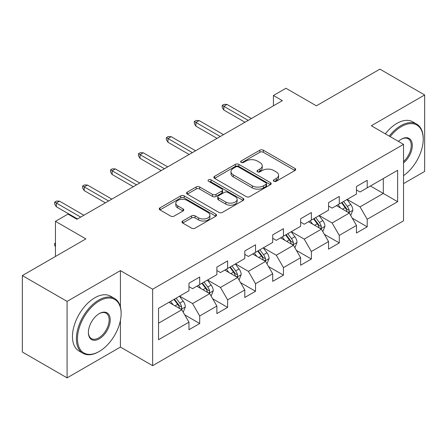 <?xml version="1.0" encoding="UTF-8"?>
<svg xmlns="http://www.w3.org/2000/svg" width="447" height="447" viewBox="0 0 447 447"><rect width="100%" height="100%" fill="white"/><g stroke="black" fill="none" stroke-linecap="round" stroke-linejoin="round"><path stroke-width="0.67" d="M273.838 181.27A1.738 1.006 0 0 0 276.296 181.27L294.959 170.497A2.486 1.436 0 0 0 295.69 169.48A2.486 1.436 0 0 0 294.959 168.469L263.344 150.214A2.486 1.436 0 0 0 259.83 150.214L241.168 160.987A1.738 1.006 0 0 0 240.654 161.697A1.738 1.006 0 0 0 241.168 162.406A1.738 1.006 0 0 0 243.626 162.406L246.04 161.015A7.951 4.587 0 0 1 257.282 161.015L259.919 162.535A7.951 4.587 0 0 1 262.244 165.781A7.951 4.587 0 0 1 259.919 169.027L257.5 170.419A1.738 1.006 0 0 0 256.991 171.128A1.738 1.006 0 0 0 257.5 171.838A1.738 1.006 0 0 0 259.958 171.838L262.378 170.447A7.951 4.587 0 0 1 273.62 170.447L276.252 171.966A7.951 4.587 0 0 1 278.582 175.213A7.951 4.587 0 0 1 276.252 178.459L273.838 179.85A1.738 1.006 0 0 0 273.329 180.56A1.738 1.006 0 0 0 273.838 181.27L273.838 179.85M182.711 221.002A2.486 1.436 0 0 0 181.985 222.014A2.486 1.436 0 0 0 182.711 223.031L191.584 228.149A2.486 1.436 0 0 0 195.099 228.149L215.828 216.186A2.486 1.436 0 0 0 216.555 215.169A2.486 1.436 0 0 0 215.828 214.158L184.209 195.898A2.486 1.436 0 0 0 180.694 195.898L159.965 207.866A2.486 1.436 0 0 0 159.238 208.883A2.486 1.436 0 0 0 159.965 209.894L170.681 216.08A2.486 1.436 0 0 0 174.196 216.08L183.063 210.962A2.486 1.436 0 0 0 183.795 209.945A2.486 1.436 0 0 0 183.063 208.933L177.75 205.866A6.644 3.839 0 0 1 175.805 203.15A6.644 3.839 0 0 1 179.906 199.608A6.644 3.839 0 0 1 187.148 200.44L207.967 212.459A6.644 3.839 0 0 1 209.911 215.169A6.644 3.839 0 0 1 205.81 218.712A6.644 3.839 0 0 1 198.569 217.885L195.099 215.879A2.486 1.436 0 0 0 191.584 215.879L182.711 221.002L182.711 223.031M403.535 183.616L424.65 171.424L424.65 94.971L379.911 69.14L316.381 105.816L285.957 88.255L273.43 95.485L282.375 100.653L76.934 219.265L67.983 214.096L55.456 221.332L55.456 256.461M120.422 306.905L120.422 270.614L67.089 301.401L22.35 275.575L85.88 238.894L55.456 221.332M120.422 270.614L152.634 289.209L403.535 144.353L403.535 220.812L152.634 365.668L152.634 289.209M424.65 94.971L371.323 125.758L403.535 144.353M246.213 196.613A2.486 1.436 0 0 0 249.728 196.613L270.457 184.645A2.486 1.436 0 0 0 271.184 183.628A2.486 1.436 0 0 0 270.457 182.616L238.838 164.362A2.486 1.436 0 0 0 235.323 164.362L214.599 176.325A2.486 1.436 0 0 0 213.867 177.342A2.486 1.436 0 0 0 214.599 178.353L246.213 196.613M209.23 181.65A1.738 1.006 0 0 1 210.995 181.89L210.995 179.828L243.14 198.384A2.486 1.436 0 0 1 243.866 199.401A2.486 1.436 0 0 1 243.14 200.412L222.416 212.381A2.486 1.436 0 0 1 218.901 212.381L187.282 194.127L187.282 192.098A2.486 1.436 0 0 0 186.555 193.11A2.486 1.436 0 0 0 187.282 194.127M187.282 192.098L196.155 186.975A2.486 1.436 0 0 1 199.664 186.975L212.487 194.378A2.486 1.436 0 0 0 216.002 194.378L221.885 190.981A2.486 1.436 0 0 0 222.612 189.969A2.486 1.436 0 0 0 221.885 188.952L208.537 181.247A1.738 1.006 0 0 1 208.028 180.538A1.738 1.006 0 0 1 209.101 179.61A1.738 1.006 0 0 1 210.995 179.828M67.089 301.401L67.089 377.86L22.35 352.029L22.35 275.575M184.756 314.889L199.697 323.516L199.697 315.973L216.879 306.055L216.879 313.598L227.618 307.396L227.618 299.853L244.794 289.935L244.794 297.478L255.533 291.276L255.533 283.739L272.715 273.815L272.715 281.359L283.454 275.162L283.454 267.619L300.63 257.701L300.63 265.244L311.369 259.042L311.369 251.499L328.551 241.581L328.551 249.124L339.284 242.922L339.284 235.385L356.466 225.461L356.466 233.004L367.205 226.808L367.205 219.265L397.629 201.698L397.629 170.29L383.308 178.554L383.308 193.434L397.629 201.698M199.697 323.516L188.964 329.713L188.964 322.17L158.54 339.737L158.54 308.324L188.964 290.762L188.964 283.219L199.697 277.023L199.697 284.56L216.879 274.642L216.879 267.099L227.618 260.903L227.618 268.446L244.794 258.528L244.794 250.985L255.533 244.783L255.533 252.326L272.715 242.408L272.715 234.865L283.454 228.668L283.454 236.206L300.63 226.288L300.63 218.745L311.369 212.548L311.369 220.092L328.551 210.174L328.551 202.631L339.284 196.429L339.284 203.972L356.466 194.054L356.466 186.511L367.205 180.314L367.205 187.852L397.629 170.29M196.836 286.214L209.721 293.657L192.54 303.574L179.655 296.132M188.964 286.628L192.54 288.695L199.697 284.56M192.54 303.574L199.697 315.973M209.721 293.657L216.879 306.055M224.752 270.1L237.636 277.537L220.46 287.455L207.57 280.018M216.879 270.513L220.46 272.575L227.618 268.446M220.46 287.455L227.618 299.853M237.636 277.537L244.794 289.935M252.672 253.98L265.557 261.417L248.376 271.34L235.491 263.898M244.794 254.393L248.376 256.461L255.533 252.326M248.376 271.34L255.533 283.739M265.557 261.417L272.715 273.815M280.587 237.86L293.472 245.302L276.291 255.22L263.406 247.778M272.715 238.273L276.291 240.341L283.454 236.206M276.291 255.22L283.454 267.619M293.472 245.302L300.63 257.701M308.503 221.746L321.393 229.182L304.211 239.1L291.327 231.663M300.63 222.159L304.211 224.221L311.369 220.092M304.211 239.1L311.369 251.499M321.393 229.182L328.551 241.581M336.423 205.626L349.308 213.063L332.127 222.986L319.242 215.543M328.551 206.039L332.127 208.106L339.284 203.972M332.127 222.986L339.284 235.385M349.308 213.063L356.466 225.461M370.423 185.997L383.308 193.434L360.047 206.866L347.163 199.423M356.466 189.919L360.047 191.987L367.205 187.852M360.047 206.866L367.205 219.265M67.089 377.86L120.422 347.073L152.634 365.668M273.43 95.485L273.43 105.816M158.54 323.203L181.8 309.771L168.916 302.334M181.8 309.771L188.964 322.17M352.264 218.181L367.205 226.808M324.343 234.295L339.284 242.922M296.428 250.415L311.369 259.042M268.507 266.535L283.454 275.162M240.592 282.649L255.533 291.276M212.671 298.769L227.618 307.396M120.422 347.073L120.422 320.41M274.531 181.516L276.252 180.521A7.951 4.587 0 0 0 278.582 177.28L278.582 175.213M262.244 165.781L262.244 167.848A7.951 4.587 0 0 1 259.919 171.089L258.198 172.084M294.931 170.514L263.344 152.276A2.486 1.436 0 0 0 259.83 152.276L241.861 162.652M270.424 184.661L238.838 166.424A2.486 1.436 0 0 0 235.323 166.424L214.627 178.375M266.066 184.337A1.738 1.006 0 0 0 266.574 183.628A1.738 1.006 0 0 0 266.066 182.918L238.312 166.893A1.738 1.006 0 0 0 235.854 166.893L233.306 168.368A7.951 4.587 0 0 0 230.976 171.609A7.951 4.587 0 0 0 233.306 174.855L252.276 185.807A7.951 4.587 0 0 0 263.518 185.807L266.066 184.337L266.066 186.405A1.738 1.006 0 0 0 266.574 185.695L266.574 183.628M230.976 171.609L230.976 173.676A7.951 4.587 0 0 0 233.306 176.923L233.306 174.855M266.066 186.405L263.518 187.874A7.951 4.587 0 0 1 252.276 187.874L233.306 176.923M187.315 194.143L196.155 189.042L196.155 186.975M222.612 189.969L222.612 192.037A2.486 1.436 0 0 1 221.885 193.048L216.002 196.445A2.486 1.436 0 0 1 212.487 196.445L199.664 189.042A2.486 1.436 0 0 0 196.155 189.042M210.995 181.89L243.107 200.435M225.796 202.061A6.644 3.839 0 0 0 233.038 202.893A6.644 3.839 0 0 0 237.139 199.351A6.644 3.839 0 0 0 235.195 196.635L227.858 192.4A2.486 1.436 0 0 0 224.344 192.4L218.46 195.797A2.486 1.436 0 0 0 217.734 196.814A2.486 1.436 0 0 0 218.46 197.825L225.796 202.061L225.796 204.128A6.644 3.839 0 0 0 233.038 204.961A6.644 3.839 0 0 0 237.139 201.413L237.139 199.351M217.734 196.814L217.734 198.881A2.486 1.436 0 0 0 218.46 199.893L218.46 197.825M225.796 204.128L218.46 199.893M209.911 215.169L209.911 217.236A6.644 3.839 0 0 1 205.81 220.779A6.644 3.839 0 0 1 198.569 219.946L195.099 217.946A2.486 1.436 0 0 0 191.584 217.946L182.745 223.047M175.805 203.15L175.805 205.218A6.644 3.839 0 0 0 177.75 207.933L177.75 205.866M183.03 210.978L177.75 207.933M215.795 216.203L184.209 197.965A2.486 1.436 0 0 0 180.694 197.965L159.998 209.917M350.722 215.515L352.851 210.151A6.705 3.872 -120 0 0 350.711 204.441L347.017 199.507M340.58 208.023L338.072 204.676M348.269 212.465L349.085 211.604L349.23 210.436A6.705 3.872 -120 0 0 347.308 206.402L343.614 201.474M341.938 202.441L346.034 207.911A3.414 1.972 60 0 1 346.654 208.95L349.23 210.436M341.469 202.714L345.162 207.643A6.705 3.872 60 0 1 347.084 211.677M248.197 120.383L223.824 106.313L223.824 110.035L222.209 107.448L222.209 105.38L223.824 106.313L227.042 104.453L251.415 118.528M223.824 110.035L244.973 122.243M222.209 105.38L224.003 104.352L227.042 104.453M403.535 175.643A30.877 17.824 120 0 0 423.22 139.19A30.877 17.824 120 0 0 401.384 126.585A30.877 17.824 120 0 0 390.17 136.642M389.242 136.106A31.636 18.266 -60 0 1 400.847 125.657A31.636 18.266 -60 0 1 416.665 124.087A31.636 18.266 -60 0 1 423.22 138.57L423.22 139.19M398.4 141.392A15.438 8.912 -60 0 1 401.384 139.19L401.384 139.19A15.438 8.912 -60 0 1 412.246 144.275A15.438 8.912 -60 0 1 403.535 162.915M385.303 133.832A31.636 18.266 -60 0 1 396.914 123.383A31.636 18.266 -60 0 1 412.732 121.813L416.665 124.087M403.535 161.512A14.678 8.476 120 0 0 410.877 148.801A14.678 8.476 120 0 0 408.189 138.771A14.678 8.476 120 0 0 401.115 139.352M99.301 351.415A30.877 17.824 120 0 0 99.301 351.409A30.877 17.824 120 0 0 121.137 313.598A30.877 17.824 120 0 0 99.301 300.993A30.877 17.824 120 0 0 77.471 338.804A30.877 17.824 120 0 0 99.301 351.415L98.765 351.722A31.636 18.266 -60 0 1 82.946 353.286A31.636 18.266 -60 0 1 78.096 327.936A31.636 18.266 -60 0 1 98.765 300.06A31.636 18.266 -60 0 1 114.583 298.495A31.636 18.266 -60 0 1 121.137 312.978L121.137 313.598M99.301 338.809A15.438 8.912 -60 0 1 88.389 332.501A15.438 8.912 -60 0 1 99.301 313.598L99.301 313.598A15.438 8.912 -60 0 1 110.219 319.901A15.438 8.912 -60 0 1 99.301 338.809M88.389 332.188A14.678 8.476 120 0 0 91.428 338.602A14.678 8.476 120 0 0 98.765 337.876A14.678 8.476 120 0 0 108.353 324.941A14.678 8.476 120 0 0 106.107 313.179A14.678 8.476 120 0 0 99.033 313.755M82.946 353.286L79.013 351.018A31.636 18.266 -60 0 1 74.163 325.667A31.636 18.266 -60 0 1 94.831 297.786A31.636 18.266 -60 0 1 110.644 296.221L114.583 298.495M322.807 231.63L324.935 226.271A6.705 3.872 -120 0 0 322.795 220.555L319.097 215.627M312.66 224.143L310.151 220.796M320.354 228.585L321.164 227.724L321.315 226.556A6.705 3.872 -120 0 0 319.393 222.522L315.699 217.588M314.017 218.561L318.119 224.031A3.414 1.972 60 0 1 318.739 225.07L321.315 226.556M313.554 218.829L317.247 223.763A6.705 3.872 60 0 1 319.164 227.797M294.886 247.75L297.015 242.386A6.705 3.872 -120 0 0 294.875 236.675L291.181 231.747M284.745 240.262L282.236 236.91M292.433 244.699L293.249 243.844L293.394 242.671A6.705 3.872 -120 0 0 291.478 238.637L287.784 233.708M286.102 234.681L290.198 240.151A3.414 1.972 60 0 1 290.818 241.184L293.394 242.671M285.633 234.949L289.326 239.877A6.705 3.872 60 0 1 291.248 243.911M220.276 136.503L195.903 122.433L195.903 126.149L194.294 123.568L194.294 121.5L195.903 122.433L199.127 120.573L223.5 134.642M195.903 126.149L217.058 138.363M194.294 121.5L196.082 120.466L199.127 120.573M192.361 152.623L167.988 138.548L167.988 142.269L166.379 139.688L166.379 137.62L167.988 138.548L171.207 136.687L195.585 150.762M167.988 142.269L189.137 154.483M166.379 137.62L168.167 136.586L171.207 136.687M266.971 263.87L269.1 258.506A6.705 3.872 -120 0 0 266.96 252.795L263.266 247.862M256.824 256.377L254.315 253.03M264.518 260.819L265.328 259.958L265.479 258.791A6.705 3.872 -120 0 0 263.557 254.756L259.863 249.828M258.182 250.795L262.283 256.265A3.414 1.972 60 0 1 262.903 257.304L265.479 258.791M257.718 251.069L261.411 255.997A6.705 3.872 60 0 1 263.328 260.031M239.05 279.984L241.179 274.626A6.705 3.872 -120 0 0 239.039 268.91L235.345 263.981M228.909 272.497L226.4 269.15M236.597 276.939L237.413 276.078L237.558 274.911A6.705 3.872 -120 0 0 235.642 270.876L231.948 265.943M230.266 266.915L234.362 272.385A3.414 1.972 60 0 1 234.982 273.424L237.558 274.911M229.797 267.183L233.49 272.117A6.705 3.872 60 0 1 235.413 276.151M211.135 296.104L213.264 290.74A6.705 3.872 -120 0 0 211.124 285.03L207.43 280.101M200.988 288.617L198.479 285.264M208.682 293.053L209.498 292.198L209.643 291.025A6.705 3.872 -120 0 0 207.721 286.991L204.028 282.063M202.346 283.035L206.447 288.505A3.414 1.972 60 0 1 207.067 289.539L209.643 291.025M201.882 283.303L205.575 288.231A6.705 3.872 60 0 1 207.492 292.265M164.446 168.737L140.067 154.668L140.067 158.389L138.458 155.802L138.458 153.74L140.067 154.668L143.291 152.807L167.664 166.882M140.067 158.389L161.222 170.598M138.458 153.74L140.246 152.706L143.291 152.807M136.525 184.857L112.152 170.788L112.152 174.503L110.543 171.922L110.543 169.854L112.152 170.788L115.371 168.927L139.749 182.996M112.152 174.503L133.307 186.717M110.543 169.854L112.331 168.821L115.371 168.927M108.61 200.977L84.232 186.902L84.232 190.623L82.622 188.042L82.622 185.974L84.232 186.902L87.456 185.041L111.828 199.116M84.232 190.623L105.386 202.837M82.622 185.974L84.41 184.941L87.456 185.041M183.214 312.224L185.343 306.86A6.705 3.872 -120 0 0 183.203 301.149L179.51 296.216M173.073 304.731L170.564 301.384M180.767 309.173L181.577 308.313L181.722 307.145A6.705 3.872 -120 0 0 179.806 303.111L176.112 298.183M174.431 299.149L178.526 304.619A3.414 1.972 60 0 1 179.152 305.659L181.722 307.145M173.961 299.423L177.655 304.351A6.705 3.872 60 0 1 179.577 308.385M55.456 246.694L54.707 245.487L54.707 243.419L55.456 242.989M55.456 243.855L54.707 243.419M80.689 217.091L56.316 203.022L56.316 206.743L54.707 204.156L54.707 202.094L56.316 203.022L59.54 201.161L83.913 215.236M56.316 206.743L77.471 218.952M54.707 202.094L56.495 201.061L59.54 201.161M276.252 180.521L276.252 178.459M257.5 171.838L257.5 170.419M259.919 171.089L259.919 169.027M241.168 162.406L241.168 160.987M259.83 152.276L259.83 150.214M263.344 152.276L263.344 150.214M294.959 170.497L294.959 168.469M214.599 178.353L214.599 176.325M235.323 166.424L235.323 164.362M238.838 166.424L238.838 164.362M270.457 184.645L270.457 182.616M252.276 187.874L252.276 185.807M263.518 187.874L263.518 185.807M199.664 189.042L199.664 186.975M212.487 196.445L212.487 194.378M216.002 196.445L216.002 194.378M221.885 193.048L221.885 190.981M243.14 200.412L243.14 198.384M191.584 217.946L191.584 215.879M195.099 217.946L195.099 215.879M198.569 219.946L198.569 217.885M183.063 210.962L183.063 208.933M159.965 209.894L159.965 207.866M180.694 197.965L180.694 195.898M184.209 197.965L184.209 195.898M215.828 216.186L215.828 214.158M348.649 212.683L352.806 210.28M347.308 206.402L350.711 204.441M342.542 209.157L345.162 207.643M320.728 228.803L324.891 226.4M319.393 222.522L322.795 220.555M314.621 225.277L317.247 223.763M292.813 244.917L296.97 242.514M291.478 238.637L294.875 236.675M286.706 241.391L289.326 239.877M264.892 261.037L269.055 258.634M263.557 254.756L266.96 252.795M258.785 257.511L261.411 255.997M236.977 277.157L241.134 274.754M235.642 270.876L239.039 268.91M230.87 273.631L233.49 272.117M209.056 293.271L213.219 290.868M207.721 286.991L211.124 285.03M202.949 289.745L205.575 288.231M181.141 309.391L185.304 306.988M179.806 303.111L183.203 301.149M175.034 305.865L177.655 304.351M99.301 351.409L98.765 351.722"/></g></svg>
